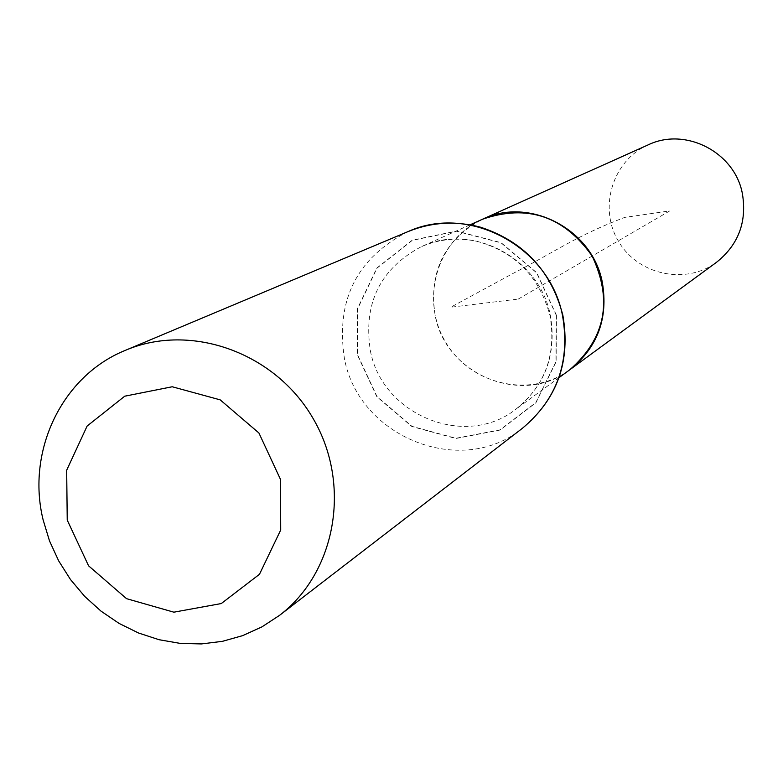 <?xml version="1.0" encoding="UTF-8"?>
<svg xmlns="http://www.w3.org/2000/svg" width="783" height="783" viewBox="0 0 783 783"><rect width="100%" height="100%" fill="white"/><g stroke="black" fill="none" stroke-linecap="round" stroke-linejoin="round"><path stroke-width="0.59" stroke-dasharray="3.92 2.94" d="M435.182 315.666C428.516 271.975 444.245 239.852 482.377 219.289C437.619 238.962 419.766 298.675 445.273 341.545C469.947 384.893 530.668 398.88 569.897 369.684C523.064 406.465 446.095 375.204 435.182 315.666M648.158 144.875C612.737 160.437 598.281 207.358 618.237 240.89C637.538 274.804 685.468 285.423 716.494 262.315M518.248 299.077L669.759 210.911L624.648 217.42C575.534 236.114 555.01 251.901 513.677 273.091L450.724 307.23L518.248 299.077M370.379 350.823C382.28 415.088 465.18 449.041 515.566 409.47C545.389 385.559 556.977 354.122 550.322 315.167C539.536 257.783 471.503 222.176 420.941 246.87C379.931 269 363.077 303.657 370.379 350.823M556.292 315.353L536.658 272.856L501.012 242.828L456.587 231.259L412.338 240.352L377.034 268.119L357.557 308.923L357.567 354.709L376.975 396.56L411.995 426.353L455.863 438.274L500.043 429.847L535.817 402.57L555.959 361.697L556.292 315.353M556.468 315.324L536.795 272.748L501.081 242.661L456.558 231.073L412.22 240.185L376.858 268.001L357.342 308.884L357.351 354.758L376.789 396.687L411.878 426.549L455.833 438.49L500.102 430.043L535.944 402.716L556.126 361.766L556.468 315.324M408.139 231.553C356.764 257.891 335.525 300.271 344.442 358.683C359.035 437.619 461.794 478.423 522.555 428.164M470.084 224.809L420.941 246.87C438.774 239.099 457.438 237.239 476.935 241.301C515.018 251.823 539.37 276.556 549.969 315.48C556.615 354.493 545.154 385.813 515.566 409.47L559.023 377.641"/><path stroke-width="1.17" d="M470.084 224.809L482.377 219.289C527.262 203.825 563.848 216.088 592.154 256.07C612.932 300.427 605.513 338.295 569.897 369.684C597.615 347.466 608.43 318.329 602.313 282.281C592.418 229.194 529.386 196.357 482.377 219.289L648.158 144.875C685.37 126.758 734.826 152.215 742.392 193.695C747.07 221.883 738.438 244.746 716.494 262.315L559.023 377.641M67.23 520.069L66.672 470.24L87.119 426.04L124.742 396.188L172.24 386.763L220.189 399.859L258.919 432.989L280.539 479.519L280.706 530.013L259.476 574.282L221.286 603.546L173.865 612.179L126.562 598.672L88.577 565.825L67.23 520.069M43.094 519.765C26.221 450.881 61.984 375.918 125.319 350.363C190.749 322.361 275.068 352.448 313.083 418.465C351.694 484.129 336.191 572.304 279.531 615.36L261.884 626.909L242.71 635.62L222.411 641.336L201.407 643.929L180.139 643.381L159.037 639.711L138.542 633.007L119.055 623.405L100.987 611.112L84.691 596.392L70.49 579.528L58.676 560.882L49.476 540.828L43.094 519.765M562.507 315.51C549.597 246.939 469.203 203.658 408.139 231.553C431.599 222.078 455.765 220.64 480.635 227.227C523.739 241.467 551.144 270.791 562.85 315.197C570.807 361.266 557.379 398.929 522.555 428.164C557.163 399.134 570.474 361.58 562.507 315.51M279.531 615.36L522.555 428.164M125.319 350.363L408.139 231.553"/></g></svg>
